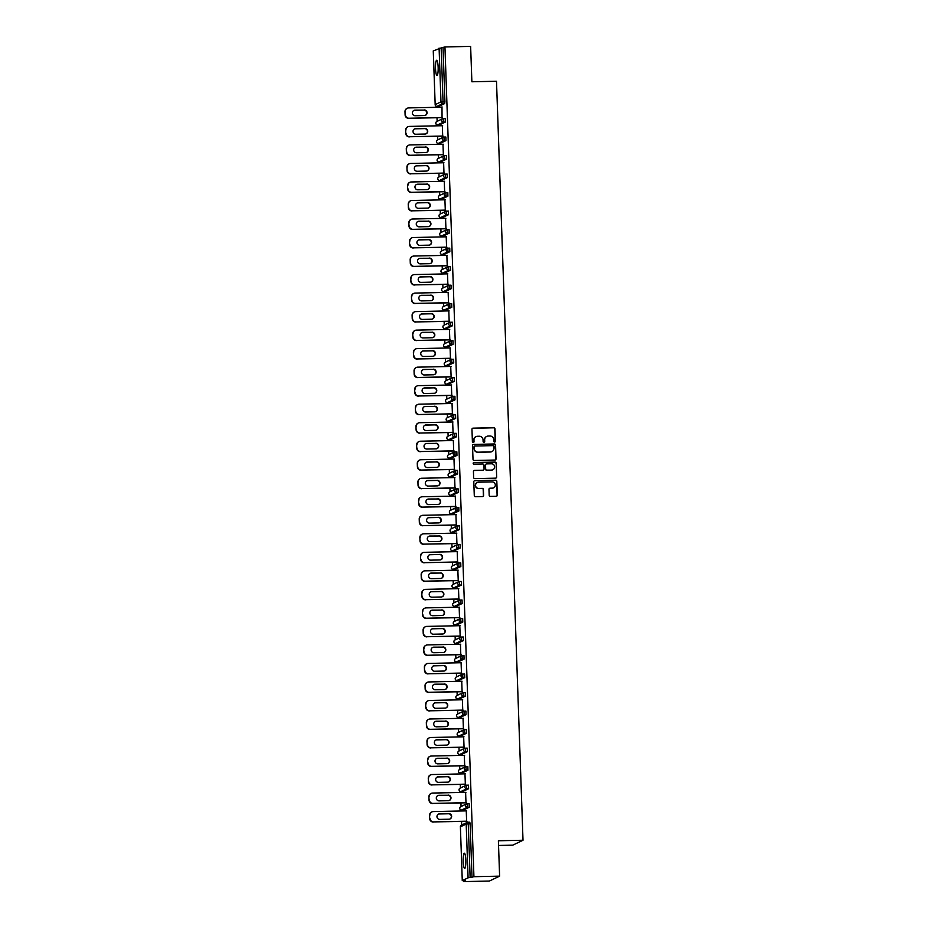 <?xml version="1.0" encoding="UTF-8"?>
<svg xmlns="http://www.w3.org/2000/svg" width="928" height="928" viewBox="0 0 928 928"><rect width="100%" height="100%" fill="white"/><g stroke="black" fill="none" stroke-linecap="round" stroke-linejoin="round"><path stroke-width="1.39" d="M494.647 442.064A0.824 0.8 64.4 0 0 495.424 441.229L494.984 428.852A1.172 1.148 64.4 0 0 493.8 427.715L473.071 428.144A1.172 1.148 64.4 0 0 471.958 429.339L472.398 441.716A0.824 0.8 64.4 0 0 473.558 442.436A0.824 0.8 64.4 0 0 474.011 441.682L473.953 440.081A3.747 3.677 64.4 0 1 477.502 436.276L479.231 436.241A3.747 3.677 64.4 0 1 483.047 439.895L483.105 441.496A0.824 0.8 64.4 0 0 484.265 442.215A0.824 0.8 64.4 0 0 484.718 441.461L484.66 439.86A3.747 3.677 64.4 0 1 488.209 436.056L489.938 436.009A3.747 3.677 64.4 0 1 493.754 439.663L493.812 441.264A0.824 0.8 64.4 0 0 494.647 442.064M494.856 442.03A0.824 0.8 64.4 0 0 495.216 441.334L494.786 428.956A1.172 1.148 64.4 0 0 493.592 427.808L472.862 428.249A1.172 1.148 64.4 0 0 472.503 428.318M473.442 442.482A0.824 0.8 64.4 0 0 473.802 441.786L473.953 440.081M484.149 442.25A0.824 0.8 64.4 0 0 484.509 441.554L484.66 439.86M465.833 860.198A7.621 1.334 -91.2 0 0 464.36 853.203A7.621 1.334 -91.2 0 0 463.211 861.451A7.621 1.334 -91.2 0 0 464.684 868.446A7.621 1.334 -91.2 0 0 465.833 860.198M438.144 67.245A7.621 1.334 -91.2 0 0 436.67 60.25A7.621 1.334 -91.2 0 0 435.522 68.51A7.621 1.334 -91.2 0 0 436.995 75.493A7.621 1.334 -91.2 0 0 438.144 67.245M489.184 495.262A1.172 1.148 64.4 0 0 490.378 496.399L496.19 496.283A1.172 1.148 64.4 0 0 497.304 495.088L496.816 481.342A1.172 1.148 64.4 0 0 495.633 480.205L474.904 480.646A1.172 1.148 64.4 0 0 473.79 481.829L474.278 495.575A1.172 1.148 64.4 0 0 475.472 496.724L482.49 496.573A1.172 1.148 64.4 0 0 483.604 495.378L483.395 489.497A1.172 1.148 64.4 0 0 482.2 488.36L478.72 488.43A3.132 3.074 64.4 0 1 477.259 482.49A3.132 3.074 64.4 0 1 478.5 482.2L492.142 481.91A3.132 3.074 64.4 0 1 493.603 487.85A3.132 3.074 64.4 0 1 492.362 488.14L490.088 488.186A1.172 1.148 64.4 0 0 488.975 489.381L489.184 495.262M444.953 46.945L470.635 46.4L471.876 81.768L496.503 81.258L523.009 840.246L498.382 840.768L499.612 876.148L473.93 876.693L444.953 46.945L441.16 47.896L443.039 101.674L444.918 101.639L443.039 47.862M494.926 460.044A1.172 1.148 64.4 0 0 496.039 458.861L495.552 445.104A1.172 1.148 64.4 0 0 494.357 443.967L473.64 444.408A1.172 1.148 64.4 0 0 472.526 445.591L473.013 459.337A1.172 1.148 64.4 0 0 474.196 460.485L494.926 460.044M496.19 463.223L496.666 476.969A1.172 1.148 64.4 0 1 495.552 478.164L474.834 478.604A1.172 1.148 64.4 0 1 473.64 477.456L473.442 471.575A1.172 1.148 64.4 0 1 474.544 470.392L482.954 470.206A1.172 1.148 64.4 0 0 484.056 469.023L483.929 465.114A1.172 1.148 64.4 0 0 482.734 463.977L473.988 464.162A0.824 0.8 64.4 0 1 473.605 462.608A0.824 0.8 64.4 0 1 473.93 462.527L494.995 462.086A1.172 1.148 64.4 0 1 496.19 463.223L496.666 476.969M498.545 845.466L512.755 845.164L523.009 840.246M433.295 50.912L441.16 47.896M499.612 876.148L489.369 881.055L463.675 881.6L463.652 880.718M473.93 876.693L468.072 877.83L462.237 880.637L465.601 880.684L463.675 881.6M461.703 825.027L461.576 821.454M461.216 810.991L461.181 810.04M461.054 806.513L460.926 802.94M460.566 792.466L460.532 791.526M460.404 788L460.288 784.415M459.917 773.952L459.882 773.001M459.766 769.474L459.638 765.902M459.267 755.438L459.244 754.487M459.116 750.961L458.989 747.388M458.629 736.913L458.594 735.974M458.467 732.447L458.339 728.863M457.98 718.4L457.945 717.448M457.829 713.922L457.701 710.349M457.33 699.874L457.295 698.935M457.179 695.408L457.052 691.836M456.68 681.361L456.657 680.41M456.53 676.883L456.402 673.31M456.042 662.847L456.008 661.896M455.88 658.37L455.752 654.797M455.393 644.322L455.358 643.382M455.242 639.856L455.114 636.272M454.743 625.808L454.708 624.857M454.592 621.331L454.465 617.758M454.094 607.295L454.07 606.344M453.943 602.817L453.815 599.244M453.456 588.77L453.421 587.83M453.293 584.304L453.177 580.719M452.806 570.256L452.771 569.305M452.655 565.778L452.528 562.206M452.156 551.742L452.122 550.791M452.006 547.265L451.878 543.692M451.518 533.217L451.484 532.266M451.356 528.751L451.228 525.167M450.869 514.704L450.834 513.752M450.706 510.226L450.59 506.653M450.219 496.178L450.184 495.239M450.068 491.712L449.941 488.128M449.57 477.665L449.535 476.714M449.419 473.187L449.291 469.614M448.932 459.151L448.897 458.2M448.769 454.674L448.642 451.101M448.282 440.626L448.247 439.686M448.12 436.16L448.004 432.576M447.632 422.112L447.598 421.161M447.482 417.635L447.354 414.062M446.983 403.599L446.948 402.648M446.832 399.121L446.704 395.548M446.345 385.074L446.31 384.134M446.182 380.608L446.055 377.023M445.695 366.56L445.66 365.609M445.533 362.082L445.417 358.51M445.046 348.035L445.011 347.095M444.895 343.569L444.767 339.984M444.396 329.521L444.361 328.57M444.245 325.044L444.118 321.471M443.758 311.008L443.723 310.056M443.596 306.53L443.468 302.957M443.108 292.482L443.074 291.543M442.946 288.016L442.83 284.432M442.459 273.969L442.424 273.018M442.308 269.491L442.18 265.918M441.809 255.455L441.774 254.504M441.658 250.978L441.531 247.405M441.171 236.93L441.136 235.99M441.009 232.464L440.881 228.88M440.522 218.416L440.487 217.465M440.359 213.939L440.243 210.366M439.872 199.891L439.837 198.952M439.721 195.425L439.594 191.852M439.222 181.378L439.188 180.426M439.072 176.9L438.944 173.327M438.584 162.864L438.55 161.913M438.422 158.386L438.294 154.814M437.935 144.339L437.9 143.399M437.772 139.873L437.656 136.288M437.285 125.825L437.25 124.874M437.134 121.348L437.007 117.775M436.636 107.312L436.601 106.36M441.995 106.859L442.053 117.67M467.932 822.243L469.788 822.196L470.136 823.832L468.257 823.878L470.136 877.644M472.016 877.61L470.136 823.832M444.918 101.639L444.663 103.565L438.84 106.349L436.972 106.384L438.863 106.337M467.294 803.718L469.139 803.671L469.243 807.244L463.443 810.028L461.541 810.074L463.443 810.028M466.645 785.204L468.501 785.158L468.594 788.73L462.747 791.503M467.944 770.205L466.076 770.252L465.972 766.679L467.851 766.644L467.944 770.205L462.098 772.989M467.306 751.692L465.427 751.726L465.322 748.165L467.202 748.119L467.306 751.692L461.506 754.464L459.604 754.51L461.506 754.464M466.656 733.166L464.777 733.213L464.673 729.64L466.552 729.605L466.656 733.166L460.833 735.962L458.954 735.997L460.856 735.95M466.007 714.653L464.128 714.688L464.035 711.126L465.914 711.092L466.007 714.653L460.207 717.437L458.304 717.483L460.207 717.437M463.408 692.613L465.264 692.566L465.357 696.139L459.534 698.923L457.655 698.958L459.557 698.912M462.759 674.099L464.615 674.053L464.719 677.614L458.861 680.398M462.121 655.574L463.965 655.528L464.07 659.1L458.223 661.884M463.42 640.587L461.541 640.622L461.448 637.049L463.327 637.014L463.42 640.587L457.574 643.359M460.822 618.547L462.678 618.5L462.77 622.062L456.97 624.846L455.068 624.892L456.97 624.846M462.132 603.548L460.253 603.583L460.149 600.022L462.028 599.975L462.132 603.548L456.332 606.332L454.43 606.367L456.332 606.332M461.483 585.023L459.604 585.069L459.511 581.496L461.378 581.462L461.483 585.023L455.66 587.818L453.78 587.853L455.683 587.807M458.884 562.983L460.74 562.948L460.833 566.509L455.033 569.293L453.131 569.34L455.033 569.293M458.235 544.469L460.091 544.423L460.184 547.996L454.337 550.768M459.546 529.47L457.666 529.517L457.562 525.944L459.441 525.909L459.546 529.47L453.688 532.254M458.896 510.957L457.017 510.992L456.924 507.43L458.792 507.384L458.896 510.957L453.05 513.741M456.298 488.917L458.154 488.87L458.246 492.443L452.423 495.227L450.544 495.262L452.446 495.216M457.597 473.918L455.729 473.964L455.625 470.392L457.504 470.357L457.597 473.918L451.797 476.702L449.894 476.748L451.797 476.702M454.998 451.878L456.854 451.832L456.959 455.404L451.159 458.188L449.256 458.223L451.159 458.188M454.36 433.364L456.205 433.318L456.309 436.879L450.486 439.675L448.63 439.71L454.43 436.926L456.309 436.879M453.711 414.839L455.567 414.804L455.66 418.366L449.813 421.15M455.01 399.852L453.142 399.887L453.038 396.326L454.917 396.279L455.01 399.852L449.164 402.636M454.372 381.327L452.493 381.373L452.388 377.8L454.268 377.766L454.372 381.327L448.572 384.111L446.693 384.146L448.572 384.111M453.722 362.813L451.843 362.848L451.75 359.287L453.618 359.24L453.722 362.813L447.922 365.597L446.02 365.644L447.922 365.597M453.073 344.3L451.194 344.334L451.101 340.773L452.98 340.727L453.073 344.3L447.25 347.084L445.37 347.118L447.273 347.072M450.474 322.26L452.33 322.213L452.423 325.774L446.623 328.558L444.721 328.605L446.623 328.558M449.825 303.734L451.681 303.688L451.785 307.261L445.927 310.045M449.187 285.221L451.031 285.174L451.136 288.747L445.289 291.52M450.486 270.222L448.607 270.268L448.514 266.696L450.393 266.661L450.486 270.222L444.64 273.006M449.836 251.708L447.969 251.743L447.864 248.182L449.744 248.136L449.836 251.708L444.013 254.492L442.134 254.527L444.036 254.481M449.198 233.183L447.319 233.23L447.215 229.657L449.094 229.622L449.198 233.183L443.34 235.967M448.549 214.67L446.67 214.704L446.577 211.143L448.444 211.108L448.549 214.67L442.749 217.454L440.846 217.5L442.749 217.454M445.95 192.63L447.806 192.583L447.899 196.156L442.076 198.94L440.197 198.975L442.099 198.928M445.301 174.116L447.157 174.07L447.25 177.631L441.403 180.415M446.612 159.117L444.732 159.152L444.628 155.591L446.507 155.544L446.612 159.117L440.754 161.901M445.962 140.604L444.083 140.638L443.99 137.066L445.858 137.031L445.962 140.604L440.116 143.376M445.312 122.078L443.433 122.125L443.34 118.552L445.22 118.517L445.312 122.078L439.512 124.862L437.633 124.897L439.512 124.862M442.702 136.184L442.331 125.721M443.352 154.709L442.981 144.234M443.99 173.223L443.63 162.76M444.64 191.736L444.28 181.273M445.289 210.262L444.918 199.787M445.939 228.775L445.568 218.312M446.577 247.289L446.217 236.826M447.226 265.814L446.867 255.339M447.876 284.328L447.505 273.864M448.526 302.853L448.154 292.378M449.164 321.366L448.804 310.892M449.813 339.88L449.454 329.417M450.463 358.405L450.092 347.93M451.112 376.919L450.741 366.456M451.75 395.432L451.391 384.969M452.4 413.958L452.04 403.483M453.05 432.471L452.678 422.008M453.699 450.996L453.328 440.522M454.337 469.51L453.978 459.035M454.987 488.024L454.627 477.56M455.636 506.549L455.265 496.074M456.286 525.062L455.915 514.599M456.924 543.576L456.564 533.113M457.574 562.101L457.214 551.626M458.223 580.615L457.852 570.152M458.873 599.128L458.502 588.665M459.511 617.654L459.151 607.179M460.16 636.167L459.801 625.704M460.81 654.692L460.439 644.218M461.46 673.206L461.088 662.743M462.098 691.72L461.738 681.256M462.747 710.245L462.388 699.77M463.397 728.758L463.026 718.295M464.046 747.272L463.675 736.809M464.684 765.797L464.325 755.322M465.334 784.311L464.974 773.848M465.984 802.836L465.612 792.361M466.633 821.35L466.262 810.886M486.62 436.45A3.747 3.677 64.4 0 0 484.451 439.953M475.913 436.682A3.747 3.677 64.4 0 0 473.744 440.185M495.285 459.975A1.172 1.148 64.4 0 0 495.83 458.954L495.355 445.208A1.172 1.148 64.4 0 0 494.16 444.06L473.431 444.5A1.172 1.148 64.4 0 0 473.071 444.57M493.986 446.426A0.824 0.8 64.4 0 0 493.151 445.626L474.962 446.008A0.824 0.8 64.4 0 0 474.185 446.844L474.243 448.526A3.747 3.677 64.4 0 0 478.059 452.18L490.494 451.913A3.747 3.677 64.4 0 0 494.044 448.108L493.986 446.426M474.544 446.148A0.824 0.8 64.4 0 0 473.976 446.936L474.185 446.844M491.875 451.611A3.747 3.677 64.4 0 1 490.286 452.017L477.85 452.284A3.747 3.677 64.4 0 1 474.046 448.63L473.976 446.936M495.912 478.094A1.172 1.148 64.4 0 0 496.457 477.073M483.314 470.148A1.172 1.148 64.4 0 1 482.746 470.31L474.347 470.484A1.172 1.148 64.4 0 0 473.988 470.554M495.981 463.327A1.172 1.148 64.4 0 0 494.786 462.179L473.721 462.631A0.824 0.8 64.4 0 0 473.5 462.666M491.678 470.02A3.132 3.074 64.4 0 0 494.554 466.192A3.132 3.074 64.4 0 0 491.457 463.791L486.643 463.896A1.172 1.148 64.4 0 0 485.541 465.079L485.669 468.988A1.172 1.148 64.4 0 0 486.864 470.125L491.469 470.125A3.132 3.074 64.4 0 0 492.814 469.777M486.086 464.058A1.172 1.148 64.4 0 0 485.332 465.183L485.541 465.079M491.469 470.125L486.666 470.229A1.172 1.148 64.4 0 1 485.472 469.081L485.332 465.183M493.499 487.896A3.132 3.074 64.4 0 1 492.153 488.244L489.88 488.29A1.172 1.148 64.4 0 0 489.52 488.36M477.154 482.548A3.132 3.074 64.4 0 0 478.512 488.534L478.72 488.43M482.85 496.503A1.172 1.148 64.4 0 0 483.395 495.482L483.186 489.601A1.172 1.148 64.4 0 0 482.003 488.453L478.512 488.534M496.55 496.213A1.172 1.148 64.4 0 0 497.095 495.192L496.619 481.446A1.172 1.148 64.4 0 0 495.424 480.298L474.695 480.739A1.172 1.148 64.4 0 0 474.336 480.808M404.991 111.685L405.107 114.886L404.991 111.685A3.573 3.503 -115.6 0 1 406.963 108.379L407.276 108.24A3.573 3.503 64.4 0 0 405.304 111.534M405.408 114.736A3.573 3.503 64.4 0 0 409.051 118.227L442.366 117.659M408.749 118.378A3.573 3.503 -115.6 0 1 405.107 114.886M413.784 110.478A2.796 2.749 -115.6 0 1 414.746 110.281L423.887 110.096A2.796 2.749 -115.6 0 1 425.349 115.327M407.276 108.24A3.573 3.503 64.4 0 1 408.691 107.903L442.006 107.196M409.051 118.227L442.366 117.52M424.2 109.945A2.796 2.749 -115.6 0 1 425.511 115.258A2.796 2.749 -115.6 0 1 424.398 115.524L415.245 115.722A2.796 2.749 -115.6 0 1 413.934 110.409A2.796 2.749 -115.6 0 1 415.048 110.142L423.887 110.096M405.64 130.198L405.745 133.4L405.64 130.198A3.573 3.503 -115.6 0 1 407.612 126.904L407.914 126.753A3.573 3.503 64.4 0 0 405.942 130.048M406.058 133.261A3.573 3.503 64.4 0 0 409.7 136.741L443.016 136.184M409.387 136.892A3.573 3.503 -115.6 0 1 405.745 133.4M414.433 129.004A2.796 2.749 -115.6 0 1 415.384 128.806L424.537 128.609A2.796 2.749 -115.6 0 1 425.998 133.852M407.914 126.753A3.573 3.503 64.4 0 1 409.341 126.417L442.644 125.709M409.7 136.741L443.004 136.033M424.85 128.458A2.796 2.749 -115.6 0 1 426.149 133.783A2.796 2.749 -115.6 0 1 425.036 134.038L415.895 134.235A2.796 2.749 -115.6 0 1 414.584 128.922A2.796 2.749 -115.6 0 1 415.698 128.656L424.537 128.609M406.29 148.712L406.394 151.925L406.29 148.712A3.573 3.503 -115.6 0 1 408.262 145.418L408.564 145.267A3.573 3.503 64.4 0 0 406.592 148.573M406.708 151.774A3.573 3.503 64.4 0 0 410.35 155.266L443.665 154.698M410.037 155.405A3.573 3.503 -115.6 0 1 406.394 151.925M415.083 147.517A2.796 2.749 -115.6 0 1 416.034 147.32L425.186 147.134A2.796 2.749 -115.6 0 1 426.648 152.366M408.564 145.267A3.573 3.503 64.4 0 1 409.99 144.93L443.294 144.234M410.35 155.266L443.654 154.558M425.488 146.984A2.796 2.749 -115.6 0 1 426.799 152.296A2.796 2.749 -115.6 0 1 425.685 152.563L416.544 152.749A2.796 2.749 -115.6 0 1 415.234 147.436A2.796 2.749 -115.6 0 1 416.347 147.169L425.186 147.134M406.928 167.237L407.044 170.439L406.928 167.237A3.573 3.503 -115.6 0 1 408.9 163.931L409.213 163.792A3.573 3.503 64.4 0 0 407.241 167.086M407.346 170.288A3.573 3.503 64.4 0 0 411 173.78L444.303 173.211M410.686 173.93A3.573 3.503 -115.6 0 1 407.044 170.439M415.732 166.031A2.796 2.749 -115.6 0 1 416.684 165.845L425.836 165.648A2.796 2.749 -115.6 0 1 427.286 170.88M409.213 163.792A3.573 3.503 64.4 0 1 410.628 163.456L443.944 162.748M411 173.78L444.303 173.072M426.138 165.497A2.796 2.749 -115.6 0 1 427.448 170.81A2.796 2.749 -115.6 0 1 426.335 171.077L417.182 171.274A2.796 2.749 -115.6 0 1 415.883 165.961A2.796 2.749 -115.6 0 1 416.985 165.694L425.836 165.648M407.578 185.751L407.694 188.952L407.578 185.751A3.573 3.503 -115.6 0 1 409.55 182.456L409.863 182.306A3.573 3.503 64.4 0 0 407.891 185.6M407.995 188.813A3.573 3.503 64.4 0 0 411.638 192.293L444.953 191.736M411.336 192.444A3.573 3.503 -115.6 0 1 407.694 188.952M416.37 184.556A2.796 2.749 -115.6 0 1 417.333 184.359L426.474 184.162A2.796 2.749 -115.6 0 1 427.936 189.405M409.863 182.306A3.573 3.503 64.4 0 1 411.278 181.969L444.593 181.262M411.638 192.293L444.953 191.597M426.787 184.022A2.796 2.749 -115.6 0 1 428.098 189.335A2.796 2.749 -115.6 0 1 426.984 189.602L417.832 189.788A2.796 2.749 -115.6 0 1 416.521 184.475A2.796 2.749 -115.6 0 1 417.635 184.208L426.474 184.162M408.227 204.264L408.332 207.478L408.227 204.264A3.573 3.503 -115.6 0 1 410.199 200.97L410.501 200.831A3.573 3.503 64.4 0 0 408.529 204.125M408.645 207.327A3.573 3.503 64.4 0 0 412.287 210.818L445.602 210.25M411.974 210.958A3.573 3.503 -115.6 0 1 408.332 207.478M417.02 203.07A2.796 2.749 -115.6 0 1 417.971 202.872L427.124 202.687A2.796 2.749 -115.6 0 1 428.585 207.918M410.501 200.831A3.573 3.503 64.4 0 1 411.928 200.483L445.231 199.787M412.287 210.818L445.591 210.111M427.437 202.536A2.796 2.749 -115.6 0 1 428.736 207.849A2.796 2.749 -115.6 0 1 427.622 208.116L418.482 208.313A2.796 2.749 -115.6 0 1 417.171 202.988A2.796 2.749 -115.6 0 1 418.284 202.733L427.124 202.687M408.877 222.79L408.981 225.991L408.877 222.79A3.573 3.503 -115.6 0 1 410.849 219.495L411.15 219.344A3.573 3.503 64.4 0 0 409.178 222.639M409.294 225.84A3.573 3.503 64.4 0 0 412.937 229.332L446.252 228.764M412.624 229.483A3.573 3.503 -115.6 0 1 408.981 225.991M417.67 221.595A2.796 2.749 -115.6 0 1 418.621 221.398L427.773 221.2A2.796 2.749 -115.6 0 1 429.235 226.432M411.15 219.344A3.573 3.503 64.4 0 1 412.577 219.008L445.881 218.3M412.937 229.332L446.24 228.624M428.075 221.05A2.796 2.749 -115.6 0 1 429.386 226.362A2.796 2.749 -115.6 0 1 428.272 226.629L419.131 226.826A2.796 2.749 -115.6 0 1 417.82 221.514A2.796 2.749 -115.6 0 1 418.934 221.247L427.773 221.2M409.515 241.303L409.631 244.516L409.515 241.303A3.573 3.503 -115.6 0 1 411.487 238.009L411.8 237.858A3.573 3.503 64.4 0 0 409.828 241.164M409.932 244.366A3.573 3.503 64.4 0 0 413.575 247.846L446.89 247.289M413.273 247.996A3.573 3.503 -115.6 0 1 409.631 244.516M418.319 240.108A2.796 2.749 -115.6 0 1 419.27 239.911L428.423 239.714A2.796 2.749 -115.6 0 1 429.873 244.957M411.8 237.858A3.573 3.503 64.4 0 1 413.215 237.522L446.53 236.814M413.575 247.846L446.89 247.15M428.724 239.575A2.796 2.749 -115.6 0 1 430.035 244.888A2.796 2.749 -115.6 0 1 428.922 245.154L419.769 245.34A2.796 2.749 -115.6 0 1 418.47 240.027A2.796 2.749 -115.6 0 1 419.572 239.76L428.423 239.714M410.164 259.828L410.28 263.03L410.164 259.828A3.573 3.503 -115.6 0 1 412.136 256.522L412.45 256.383A3.573 3.503 64.4 0 0 410.478 259.678M410.582 262.879A3.573 3.503 64.4 0 0 414.224 266.371L447.54 265.802M413.923 266.51A3.573 3.503 -115.6 0 1 410.28 263.03M418.957 258.622A2.796 2.749 -115.6 0 1 419.92 258.425L429.061 258.239A2.796 2.749 -115.6 0 1 430.522 263.471M412.45 256.383A3.573 3.503 64.4 0 1 413.865 256.035L447.18 255.339M414.224 266.371L447.54 265.663M429.374 258.088A2.796 2.749 -115.6 0 1 430.685 263.401A2.796 2.749 -115.6 0 1 429.571 263.668L420.419 263.865A2.796 2.749 -115.6 0 1 419.108 258.552A2.796 2.749 -115.6 0 1 420.222 258.286L429.061 258.239M410.814 278.342L410.918 281.544L410.814 278.342A3.573 3.503 -115.6 0 1 412.786 275.048L413.088 274.897A3.573 3.503 64.4 0 0 411.116 278.191M411.232 281.404A3.573 3.503 64.4 0 0 414.874 284.884L448.189 284.328M414.561 285.035A3.573 3.503 -115.6 0 1 410.918 281.544M419.607 277.147A2.796 2.749 -115.6 0 1 420.558 276.95L429.71 276.753A2.796 2.749 -115.6 0 1 431.172 281.984M413.088 274.897A3.573 3.503 64.4 0 1 414.514 274.56L447.818 273.853M414.874 284.884L448.178 284.177M430.024 276.602A2.796 2.749 -115.6 0 1 431.323 281.926A2.796 2.749 -115.6 0 1 430.209 282.182L421.068 282.379A2.796 2.749 -115.6 0 1 419.758 277.066A2.796 2.749 -115.6 0 1 420.871 276.799L429.71 276.753M411.464 296.856L411.568 300.069L411.464 296.856A3.573 3.503 -115.6 0 1 413.436 293.561L413.737 293.41A3.573 3.503 64.4 0 0 411.765 296.716M411.881 299.918A3.573 3.503 64.4 0 0 415.524 303.41L448.839 302.841M415.21 303.549A3.573 3.503 -115.6 0 1 411.568 300.069M420.256 295.661A2.796 2.749 -115.6 0 1 421.208 295.464L430.36 295.278A2.796 2.749 -115.6 0 1 431.822 300.51M413.737 293.41A3.573 3.503 64.4 0 1 415.164 293.074L448.468 292.378M415.524 303.41L448.827 302.702M430.662 295.127A2.796 2.749 -115.6 0 1 431.972 300.44A2.796 2.749 -115.6 0 1 430.859 300.707L421.718 300.892A2.796 2.749 -115.6 0 1 420.407 295.58A2.796 2.749 -115.6 0 1 421.521 295.313L430.36 295.278M412.102 315.381L412.218 318.582L412.102 315.381A3.573 3.503 -115.6 0 1 414.074 312.075L414.387 311.936A3.573 3.503 64.4 0 0 412.415 315.23M412.519 318.432A3.573 3.503 64.4 0 0 416.162 321.923L449.477 321.355M415.86 322.074A3.573 3.503 -115.6 0 1 412.218 318.582M420.894 314.174A2.796 2.749 -115.6 0 1 421.857 313.989L431.01 313.792A2.796 2.749 -115.6 0 1 432.46 319.023M414.387 311.936A3.573 3.503 64.4 0 1 415.802 311.599L449.117 310.892M416.162 321.923L449.477 321.216M431.311 313.641A2.796 2.749 -115.6 0 1 432.622 318.954A2.796 2.749 -115.6 0 1 431.508 319.22L422.356 319.418A2.796 2.749 -115.6 0 1 421.057 314.105A2.796 2.749 -115.6 0 1 422.159 313.838L431.01 313.792M412.751 333.894L412.867 337.096L412.751 333.894A3.573 3.503 -115.6 0 1 414.723 330.6L415.036 330.449A3.573 3.503 64.4 0 0 413.064 333.744M413.169 336.957A3.573 3.503 64.4 0 0 416.811 340.437L450.126 339.88M416.51 340.588A3.573 3.503 -115.6 0 1 412.867 337.096M421.544 332.7A2.796 2.749 -115.6 0 1 422.507 332.502L431.648 332.305A2.796 2.749 -115.6 0 1 433.109 337.548M415.036 330.449A3.573 3.503 64.4 0 1 416.452 330.113L449.767 329.405M416.811 340.437L450.126 339.741M431.961 332.166A2.796 2.749 -115.6 0 1 433.272 337.479A2.796 2.749 -115.6 0 1 432.158 337.734L423.006 337.931A2.796 2.749 -115.6 0 1 421.695 332.618A2.796 2.749 -115.6 0 1 422.808 332.352L431.648 332.305M413.401 352.408L413.505 355.621L413.401 352.408A3.573 3.503 -115.6 0 1 415.373 349.114L415.674 348.963A3.573 3.503 64.4 0 0 413.702 352.269M413.818 355.47A3.573 3.503 64.4 0 0 417.461 358.962L450.776 358.394M417.148 359.101A3.573 3.503 -115.6 0 1 413.505 355.621M422.194 351.213A2.796 2.749 -115.6 0 1 423.145 351.016L432.297 350.83A2.796 2.749 -115.6 0 1 433.759 356.062M415.674 348.963A3.573 3.503 64.4 0 1 417.101 348.626L450.405 347.93M417.461 358.962L450.764 358.254M432.61 350.68A2.796 2.749 -115.6 0 1 433.91 355.992A2.796 2.749 -115.6 0 1 432.796 356.259L423.655 356.456A2.796 2.749 -115.6 0 1 422.344 351.132A2.796 2.749 -115.6 0 1 423.458 350.877L432.297 350.83M414.05 370.933L414.155 374.135L414.05 370.933A3.573 3.503 -115.6 0 1 416.022 367.639L416.324 367.488A3.573 3.503 64.4 0 0 414.352 370.782M414.468 373.984A3.573 3.503 64.4 0 0 418.11 377.476L451.426 376.907M417.797 377.626A3.573 3.503 -115.6 0 1 414.155 374.135M422.843 369.738A2.796 2.749 -115.6 0 1 423.794 369.541L432.947 369.344A2.796 2.749 -115.6 0 1 434.408 374.576M416.324 367.488A3.573 3.503 64.4 0 1 417.751 367.152L451.054 366.444M418.11 377.476L451.414 376.768M433.248 369.193A2.796 2.749 -115.6 0 1 434.559 374.506A2.796 2.749 -115.6 0 1 433.446 374.773L424.293 374.97A2.796 2.749 -115.6 0 1 422.994 369.657A2.796 2.749 -115.6 0 1 424.108 369.39L432.947 369.344M414.688 389.447L414.804 392.648L414.688 389.447A3.573 3.503 -115.6 0 1 416.66 386.152L416.974 386.002A3.573 3.503 64.4 0 0 415.002 389.296M415.106 392.509A3.573 3.503 64.4 0 0 418.748 395.989L452.064 395.432M418.447 396.14A3.573 3.503 -115.6 0 1 414.804 392.648M423.481 388.252A2.796 2.749 -115.6 0 1 424.444 388.055L433.596 387.858A2.796 2.749 -115.6 0 1 435.046 393.101M416.974 386.002A3.573 3.503 64.4 0 1 418.389 385.665L451.704 384.958M418.748 395.989L452.064 395.293M433.898 387.718A2.796 2.749 -115.6 0 1 435.209 393.031A2.796 2.749 -115.6 0 1 434.095 393.298L424.943 393.484A2.796 2.749 -115.6 0 1 423.644 388.171A2.796 2.749 -115.6 0 1 424.746 387.904L433.596 387.858M415.338 407.972L415.454 411.174L415.338 407.972A3.573 3.503 -115.6 0 1 417.31 404.666L417.623 404.527A3.573 3.503 64.4 0 0 415.651 407.821M415.756 411.023A3.573 3.503 64.4 0 0 419.398 414.514L452.713 413.946M419.096 414.654A3.573 3.503 -115.6 0 1 415.454 411.174M424.131 406.766A2.796 2.749 -115.6 0 1 425.094 406.568L434.234 406.383A2.796 2.749 -115.6 0 1 435.696 411.614M417.623 404.527A3.573 3.503 64.4 0 1 419.038 404.179L452.354 403.483M419.398 414.514L452.713 413.807M434.548 406.232A2.796 2.749 -115.6 0 1 435.858 411.545A2.796 2.749 -115.6 0 1 434.745 411.812L425.592 412.009A2.796 2.749 -115.6 0 1 424.282 406.696A2.796 2.749 -115.6 0 1 425.395 406.429L434.234 406.383M415.988 426.486L416.092 429.687L415.988 426.486A3.573 3.503 -115.6 0 1 417.96 423.191L418.261 423.04A3.573 3.503 64.4 0 0 416.289 426.335M416.405 429.548A3.573 3.503 64.4 0 0 420.048 433.028L453.363 432.471M419.734 433.179A3.573 3.503 -115.6 0 1 416.092 429.687M424.78 425.291A2.796 2.749 -115.6 0 1 425.732 425.094L434.884 424.896A2.796 2.749 -115.6 0 1 436.346 430.128M418.261 423.04A3.573 3.503 64.4 0 1 419.688 422.704L452.992 421.996M420.048 433.028L453.351 432.32M435.197 424.746A2.796 2.749 -115.6 0 1 436.496 430.07A2.796 2.749 -115.6 0 1 435.383 430.325L426.242 430.522A2.796 2.749 -115.6 0 1 424.931 425.21A2.796 2.749 -115.6 0 1 426.045 424.943L434.884 424.896M416.626 444.999L416.742 448.212L416.626 444.999A3.573 3.503 -115.6 0 1 418.609 441.705L418.911 441.554A3.573 3.503 64.4 0 0 416.939 444.86M417.055 448.062A3.573 3.503 64.4 0 0 420.697 451.542L454.012 450.985M420.384 451.692A3.573 3.503 -115.6 0 1 416.742 448.212M425.43 443.804A2.796 2.749 -115.6 0 1 426.381 443.607L435.534 443.41A2.796 2.749 -115.6 0 1 436.995 448.653M418.911 441.554A3.573 3.503 64.4 0 1 420.338 441.218L453.641 440.522M420.697 451.542L454.001 450.846M435.835 443.271A2.796 2.749 -115.6 0 1 437.146 448.584A2.796 2.749 -115.6 0 1 436.032 448.85L426.88 449.036A2.796 2.749 -115.6 0 1 425.581 443.723A2.796 2.749 -115.6 0 1 426.694 443.456L435.534 443.41M417.275 463.524L417.391 466.726L417.275 463.524A3.573 3.503 -115.6 0 1 419.247 460.218L419.56 460.079A3.573 3.503 64.4 0 0 417.588 463.374M417.693 466.575A3.573 3.503 64.4 0 0 421.335 470.067L454.65 469.498M421.034 470.218A3.573 3.503 -115.6 0 1 417.391 466.726M426.068 462.318A2.796 2.749 -115.6 0 1 427.031 462.132L436.183 461.935A2.796 2.749 -115.6 0 1 437.633 467.167M419.56 460.079A3.573 3.503 64.4 0 1 420.976 459.743L454.291 459.035M421.335 470.067L454.65 469.359M436.485 461.784A2.796 2.749 -115.6 0 1 437.796 467.097A2.796 2.749 -115.6 0 1 436.682 467.364L427.53 467.561A2.796 2.749 -115.6 0 1 426.23 462.248A2.796 2.749 -115.6 0 1 427.332 461.982L436.183 461.935M417.925 482.038L418.041 485.24L417.925 482.038A3.573 3.503 -115.6 0 1 419.897 478.744L420.21 478.593A3.573 3.503 64.4 0 0 418.226 481.887M418.342 485.1A3.573 3.503 64.4 0 0 421.985 488.58L455.3 488.024M421.683 488.731A3.573 3.503 -115.6 0 1 418.041 485.24M426.718 480.843A2.796 2.749 -115.6 0 1 427.68 480.646L436.821 480.449A2.796 2.749 -115.6 0 1 438.283 485.692M420.21 478.593A3.573 3.503 64.4 0 1 421.625 478.256L454.94 477.549M421.985 488.58L455.3 487.884M437.134 480.31A2.796 2.749 -115.6 0 1 438.445 485.622A2.796 2.749 -115.6 0 1 437.332 485.878L428.179 486.075A2.796 2.749 -115.6 0 1 426.868 480.762A2.796 2.749 -115.6 0 1 427.982 480.495L436.821 480.449M418.574 500.552L418.679 503.765L418.574 500.552A3.573 3.503 -115.6 0 1 420.546 497.257L420.848 497.106A3.573 3.503 64.4 0 0 418.876 500.412M418.992 503.614A3.573 3.503 64.4 0 0 422.634 507.106L455.95 506.537M422.321 507.245A3.573 3.503 -115.6 0 1 418.679 503.765M427.367 499.357A2.796 2.749 -115.6 0 1 428.318 499.16L437.471 498.974A2.796 2.749 -115.6 0 1 438.932 504.206M420.848 497.106A3.573 3.503 64.4 0 1 422.275 496.77L455.578 496.074M422.634 507.106L455.938 506.398M437.784 498.823A2.796 2.749 -115.6 0 1 439.083 504.136A2.796 2.749 -115.6 0 1 437.97 504.403L428.829 504.6A2.796 2.749 -115.6 0 1 427.518 499.276A2.796 2.749 -115.6 0 1 428.632 499.02L437.471 498.974M419.212 519.077L419.328 522.278L419.212 519.077A3.573 3.503 -115.6 0 1 421.196 515.782L421.498 515.632A3.573 3.503 64.4 0 0 419.526 518.926M419.642 522.128A3.573 3.503 64.4 0 0 423.284 525.619L456.599 525.051M422.971 525.77A3.573 3.503 -115.6 0 1 419.328 522.278M428.017 517.882A2.796 2.749 -115.6 0 1 428.968 517.685L438.12 517.488A2.796 2.749 -115.6 0 1 439.582 522.719M421.498 515.632A3.573 3.503 64.4 0 1 422.924 515.295L456.228 514.588M423.284 525.619L456.588 524.912M438.422 517.337A2.796 2.749 -115.6 0 1 439.733 522.65A2.796 2.749 -115.6 0 1 438.619 522.916L429.467 523.114A2.796 2.749 -115.6 0 1 428.168 517.801A2.796 2.749 -115.6 0 1 429.281 517.534L438.12 517.488M419.862 537.59L419.978 540.792L419.862 537.59A3.573 3.503 -115.6 0 1 421.834 534.296L422.147 534.145A3.573 3.503 64.4 0 0 420.175 537.44M420.28 540.653A3.573 3.503 64.4 0 0 423.922 544.133L457.237 543.576M423.62 544.284A3.573 3.503 -115.6 0 1 419.978 540.792M428.655 536.396A2.796 2.749 -115.6 0 1 429.618 536.198L438.77 536.001A2.796 2.749 -115.6 0 1 440.22 541.244M422.147 534.145A3.573 3.503 64.4 0 1 423.562 533.809L456.878 533.101M423.922 544.133L457.237 543.437M439.072 535.862A2.796 2.749 -115.6 0 1 440.382 541.175A2.796 2.749 -115.6 0 1 439.269 541.442L430.116 541.627A2.796 2.749 -115.6 0 1 428.817 536.314A2.796 2.749 -115.6 0 1 429.919 536.048L438.77 536.001M420.512 556.116L420.628 559.317L420.512 556.116A3.573 3.503 -115.6 0 1 422.484 552.81L422.797 552.67A3.573 3.503 64.4 0 0 420.813 555.965M420.929 559.166A3.573 3.503 64.4 0 0 424.572 562.658L457.887 562.09M424.27 562.797A3.573 3.503 -115.6 0 1 420.628 559.317M429.304 554.909A2.796 2.749 -115.6 0 1 430.267 554.712L439.408 554.526A2.796 2.749 -115.6 0 1 440.87 559.758M422.797 552.67A3.573 3.503 64.4 0 1 424.212 552.322L457.527 551.626M424.572 562.658L457.887 561.95M439.721 554.376A2.796 2.749 -115.6 0 1 441.032 559.688A2.796 2.749 -115.6 0 1 439.918 559.955L430.766 560.152A2.796 2.749 -115.6 0 1 429.455 554.828A2.796 2.749 -115.6 0 1 430.569 554.573L439.408 554.526M421.161 574.629L421.266 577.831L421.161 574.629A3.573 3.503 -115.6 0 1 423.133 571.335L423.435 571.184A3.573 3.503 64.4 0 0 421.463 574.478M421.579 577.68A3.573 3.503 64.4 0 0 425.221 581.172L458.536 580.615M424.908 581.322A3.573 3.503 -115.6 0 1 421.266 577.831M429.954 573.434A2.796 2.749 -115.6 0 1 430.905 573.237L440.058 573.04A2.796 2.749 -115.6 0 1 441.519 578.272M423.435 571.184A3.573 3.503 64.4 0 1 424.862 570.848L458.165 570.14M425.221 581.172L458.525 580.464M440.371 572.889A2.796 2.749 -115.6 0 1 441.67 578.202A2.796 2.749 -115.6 0 1 440.556 578.469L431.416 578.666A2.796 2.749 -115.6 0 1 430.105 573.353A2.796 2.749 -115.6 0 1 431.218 573.086L440.058 573.04M421.799 593.143L421.915 596.356L421.799 593.143A3.573 3.503 -115.6 0 1 423.783 589.848L424.084 589.698A3.573 3.503 64.4 0 0 422.112 593.004M422.228 596.205A3.573 3.503 64.4 0 0 425.871 599.685L459.186 599.128M425.558 599.836A3.573 3.503 -115.6 0 1 421.915 596.356M430.604 591.948A2.796 2.749 -115.6 0 1 431.555 591.751L440.707 591.554A2.796 2.749 -115.6 0 1 442.169 596.797M424.084 589.698A3.573 3.503 64.4 0 1 425.511 589.361L458.815 588.654M425.871 599.685L459.174 598.989M441.009 591.414A2.796 2.749 -115.6 0 1 442.32 596.727A2.796 2.749 -115.6 0 1 441.206 596.994L432.054 597.18A2.796 2.749 -115.6 0 1 430.754 591.867A2.796 2.749 -115.6 0 1 431.868 591.6L440.707 591.554M422.449 611.668L422.565 614.87L422.449 611.668A3.573 3.503 -115.6 0 1 424.421 608.362L424.734 608.223A3.573 3.503 64.4 0 0 422.762 611.517M422.866 614.719A3.573 3.503 64.4 0 0 426.509 618.21L459.824 617.642M426.207 618.361A3.573 3.503 -115.6 0 1 422.565 614.87M431.242 610.462A2.796 2.749 -115.6 0 1 432.204 610.264L441.357 610.079A2.796 2.749 -115.6 0 1 442.807 615.31M424.734 608.223A3.573 3.503 64.4 0 1 426.149 607.886L459.464 607.179M426.509 618.21L459.824 617.503M441.658 609.928A2.796 2.749 -115.6 0 1 442.969 615.241A2.796 2.749 -115.6 0 1 441.856 615.508L432.703 615.705A2.796 2.749 -115.6 0 1 431.392 610.392A2.796 2.749 -115.6 0 1 432.506 610.125L441.357 610.079M423.098 630.182L423.214 633.383L423.098 630.182A3.573 3.503 -115.6 0 1 425.07 626.887L425.384 626.736A3.573 3.503 64.4 0 0 423.4 630.031M423.516 633.244A3.573 3.503 64.4 0 0 427.158 636.724L460.474 636.167M426.857 636.875A3.573 3.503 -115.6 0 1 423.214 633.383M431.891 628.987A2.796 2.749 -115.6 0 1 432.854 628.79L441.995 628.592A2.796 2.749 -115.6 0 1 443.456 633.836M425.384 626.736A3.573 3.503 64.4 0 1 426.799 626.4L460.114 625.692M427.158 636.724L460.474 636.028M442.308 628.442A2.796 2.749 -115.6 0 1 443.619 633.766A2.796 2.749 -115.6 0 1 442.505 634.021L433.353 634.218A2.796 2.749 -115.6 0 1 432.042 628.906A2.796 2.749 -115.6 0 1 433.156 628.639L441.995 628.592M423.748 648.695L423.852 651.908L423.748 648.695A3.573 3.503 -115.6 0 1 425.72 645.401L426.022 645.25A3.573 3.503 64.4 0 0 424.05 648.556M424.166 651.758A3.573 3.503 64.4 0 0 427.808 655.249L461.123 654.681M427.495 655.388A3.573 3.503 -115.6 0 1 423.852 651.908M432.541 647.5A2.796 2.749 -115.6 0 1 433.492 647.303L442.644 647.118A2.796 2.749 -115.6 0 1 444.106 652.349M426.022 645.25A3.573 3.503 64.4 0 1 427.448 644.914L460.752 644.218M427.808 655.249L461.112 654.542M442.958 646.967A2.796 2.749 -115.6 0 1 444.257 652.28A2.796 2.749 -115.6 0 1 443.143 652.546L434.002 652.732A2.796 2.749 -115.6 0 1 432.692 647.419A2.796 2.749 -115.6 0 1 433.805 647.164L442.644 647.118M424.386 667.22L424.502 670.422L424.386 667.22A3.573 3.503 -115.6 0 1 426.37 663.926L426.671 663.775A3.573 3.503 64.4 0 0 424.699 667.07M424.815 670.271A3.573 3.503 64.4 0 0 428.458 673.763L461.773 673.194M428.144 673.914A3.573 3.503 -115.6 0 1 424.502 670.422M433.19 666.014A2.796 2.749 -115.6 0 1 434.142 665.828L443.294 665.631A2.796 2.749 -115.6 0 1 444.756 670.863M426.671 663.775A3.573 3.503 64.4 0 1 428.098 663.439L461.402 662.731M428.458 673.763L461.761 673.055M443.596 665.48A2.796 2.749 -115.6 0 1 444.906 670.793A2.796 2.749 -115.6 0 1 443.793 671.06L434.64 671.257A2.796 2.749 -115.6 0 1 433.341 665.944A2.796 2.749 -115.6 0 1 434.455 665.678L443.294 665.631M425.036 685.734L425.152 688.936L425.036 685.734A3.573 3.503 -115.6 0 1 427.008 682.44L427.321 682.289A3.573 3.503 64.4 0 0 425.349 685.583M425.453 688.796A3.573 3.503 64.4 0 0 429.096 692.276L462.411 691.72M428.794 692.427A3.573 3.503 -115.6 0 1 425.152 688.936M433.828 684.539A2.796 2.749 -115.6 0 1 434.791 684.342L443.944 684.145A2.796 2.749 -115.6 0 1 445.394 689.388M427.321 682.289A3.573 3.503 64.4 0 1 428.736 681.952L462.051 681.245M429.096 692.276L462.411 691.58M444.245 684.006A2.796 2.749 -115.6 0 1 445.556 689.318A2.796 2.749 -115.6 0 1 444.442 689.585L435.29 689.771A2.796 2.749 -115.6 0 1 433.979 684.458A2.796 2.749 -115.6 0 1 435.093 684.191L443.944 684.145M425.685 704.259L425.801 707.461L425.685 704.259A3.573 3.503 -115.6 0 1 427.657 700.953L427.97 700.814A3.573 3.503 64.4 0 0 425.987 704.108M426.103 707.31A3.573 3.503 64.4 0 0 429.745 710.802L463.06 710.233M429.444 710.941A3.573 3.503 -115.6 0 1 425.801 707.461M434.478 703.053A2.796 2.749 -115.6 0 1 435.441 702.856L444.582 702.67A2.796 2.749 -115.6 0 1 446.043 707.902M427.97 700.814A3.573 3.503 64.4 0 1 429.386 700.466L462.701 699.77M429.745 710.802L463.06 710.094M444.895 702.519A2.796 2.749 -115.6 0 1 446.194 707.832A2.796 2.749 -115.6 0 1 445.092 708.099L435.94 708.296A2.796 2.749 -115.6 0 1 434.629 702.972A2.796 2.749 -115.6 0 1 435.742 702.716L444.582 702.67M426.335 722.773L426.439 725.974L426.335 722.773A3.573 3.503 -115.6 0 1 428.307 719.478L428.608 719.328A3.573 3.503 64.4 0 0 426.636 722.622M426.752 725.824A3.573 3.503 64.4 0 0 430.395 729.315L463.71 728.758M430.082 729.466A3.573 3.503 -115.6 0 1 426.439 725.974M435.128 721.578A2.796 2.749 -115.6 0 1 436.079 721.381L445.231 721.184A2.796 2.749 -115.6 0 1 446.693 726.415M428.608 719.328A3.573 3.503 64.4 0 1 430.035 718.991L463.339 718.284M430.395 729.315L463.698 728.608M445.544 721.033A2.796 2.749 -115.6 0 1 446.844 726.346A2.796 2.749 -115.6 0 1 445.73 726.612L436.589 726.81A2.796 2.749 -115.6 0 1 435.278 721.497A2.796 2.749 -115.6 0 1 436.392 721.23L445.231 721.184M426.973 741.286L427.089 744.5L426.973 741.286A3.573 3.503 -115.6 0 1 428.956 737.992L429.258 737.841A3.573 3.503 64.4 0 0 427.286 741.147M427.402 744.349A3.573 3.503 64.4 0 0 431.044 747.829L464.36 747.272M430.731 747.98A3.573 3.503 -115.6 0 1 427.089 744.5M435.777 740.092A2.796 2.749 -115.6 0 1 436.728 739.894L445.881 739.697A2.796 2.749 -115.6 0 1 447.342 744.94M429.258 737.841A3.573 3.503 64.4 0 1 430.685 737.505L463.988 736.797M431.044 747.829L464.348 747.133M446.182 739.558A2.796 2.749 -115.6 0 1 447.493 744.871A2.796 2.749 -115.6 0 1 446.38 745.138L437.227 745.323A2.796 2.749 -115.6 0 1 435.928 740.01A2.796 2.749 -115.6 0 1 437.042 739.744L445.881 739.697M427.622 759.812L427.738 763.013L427.622 759.812A3.573 3.503 -115.6 0 1 429.594 756.506L429.908 756.366A3.573 3.503 64.4 0 0 427.936 759.661M428.04 762.862A3.573 3.503 64.4 0 0 431.682 766.354L464.998 765.786M431.381 766.505A3.573 3.503 -115.6 0 1 427.738 763.013M436.415 758.605A2.796 2.749 -115.6 0 1 437.378 758.408L446.53 758.222A2.796 2.749 -115.6 0 1 447.98 763.454M429.908 756.366A3.573 3.503 64.4 0 1 431.323 756.03L464.638 755.322M431.682 766.354L464.998 765.646M446.832 758.072A2.796 2.749 -115.6 0 1 448.143 763.384A2.796 2.749 -115.6 0 1 447.029 763.651L437.877 763.848A2.796 2.749 -115.6 0 1 436.566 758.536A2.796 2.749 -115.6 0 1 437.68 758.269L446.53 758.222M428.272 778.325L428.388 781.527L428.272 778.325A3.573 3.503 -115.6 0 1 430.244 775.031L430.557 774.88A3.573 3.503 64.4 0 0 428.574 778.174M428.69 781.388A3.573 3.503 64.4 0 0 432.332 784.868L465.647 784.311M432.03 785.018A3.573 3.503 -115.6 0 1 428.388 781.527M437.065 777.13A2.796 2.749 -115.6 0 1 438.028 776.933L447.168 776.736A2.796 2.749 -115.6 0 1 448.63 781.979M430.557 774.88A3.573 3.503 64.4 0 1 431.972 774.544L465.288 773.836M432.332 784.868L465.647 784.16M447.482 776.585A2.796 2.749 -115.6 0 1 448.781 781.91A2.796 2.749 -115.6 0 1 447.679 782.165L438.526 782.362A2.796 2.749 -115.6 0 1 437.216 777.049A2.796 2.749 -115.6 0 1 438.329 776.782L447.168 776.736M428.922 796.839L429.026 800.052L428.922 796.839A3.573 3.503 -115.6 0 1 430.894 793.544L431.195 793.394A3.573 3.503 64.4 0 0 429.223 796.7M429.339 799.901A3.573 3.503 64.4 0 0 432.982 803.393L466.297 802.824M432.668 803.532A3.573 3.503 -115.6 0 1 429.026 800.052M437.714 795.644A2.796 2.749 -115.6 0 1 438.666 795.447L447.818 795.261A2.796 2.749 -115.6 0 1 449.28 800.493M431.195 793.394A3.573 3.503 64.4 0 1 432.622 793.057L465.926 792.361M432.982 803.393L466.285 802.685M448.131 795.11A2.796 2.749 -115.6 0 1 449.43 800.423A2.796 2.749 -115.6 0 1 448.317 800.69L439.176 800.876A2.796 2.749 -115.6 0 1 437.865 795.563A2.796 2.749 -115.6 0 1 438.979 795.296L447.818 795.261M429.56 815.364L429.676 818.566L429.56 815.364A3.573 3.503 -115.6 0 1 431.543 812.058L431.845 811.919A3.573 3.503 64.4 0 0 429.873 815.213M429.989 818.415A3.573 3.503 64.4 0 0 433.631 821.906L466.946 821.338M433.318 822.057A3.573 3.503 -115.6 0 1 429.676 818.566M438.364 814.158A2.796 2.749 -115.6 0 1 439.315 813.972L448.468 813.775A2.796 2.749 -115.6 0 1 449.929 819.006M431.845 811.919A3.573 3.503 64.4 0 1 433.272 811.582L466.575 810.875M433.631 821.906L466.935 821.199M448.769 813.624A2.796 2.749 -115.6 0 1 450.08 818.937A2.796 2.749 -115.6 0 1 448.966 819.204L439.814 819.401A2.796 2.749 -115.6 0 1 438.515 814.088A2.796 2.749 -115.6 0 1 439.628 813.821L448.468 813.775M433.295 50.866L435.174 104.644L440.974 101.86L439.095 48.082M433.26 50.889L435.174 104.644A1.786 1.752 64.4 0 0 436.995 106.384L442.795 103.6L444.663 103.565M440.974 101.86L443.039 101.674L442.795 103.6A1.786 1.752 64.4 0 1 440.974 101.86M468.072 877.83L466.192 824.052L460.392 826.836L462.272 880.614L460.392 826.883M460.392 826.836L460.358 826.86A1.786 1.786 0 0 1 461.378 825.189A1.786 1.752 -115.6 0 0 460.392 826.836M469.788 822.196L467.909 822.231L468.257 823.878L466.192 824.052A1.786 1.752 -115.6 0 1 467.886 822.243L467.909 822.231A1.786 1.786 0 0 0 467.178 822.405L461.378 825.189M436.937 106.384L436.972 106.384A1.786 1.786 0 0 1 435.139 104.667M443.34 118.552L443.317 118.564A1.786 1.752 -115.6 0 0 442.61 118.726L436.798 121.51A1.786 1.786 0 0 0 437.61 124.909L443.433 122.125A1.786 1.752 64.4 0 1 441.612 120.373A1.786 1.752 -115.6 0 1 442.61 118.726A1.786 1.786 0 0 1 443.34 118.552L445.22 118.517M437.633 124.897A1.786 1.752 64.4 0 1 435.812 123.157A1.786 1.752 -115.6 0 1 436.798 121.51M445.858 137.031L443.99 137.066A1.786 1.786 0 0 0 443.248 137.251A1.786 1.752 -115.6 0 0 442.262 138.898A1.786 1.752 64.4 0 0 444.083 140.638L438.283 143.422L440.162 143.376L438.283 143.422A1.786 1.752 64.4 0 1 436.462 141.671A1.786 1.752 -115.6 0 1 437.448 140.024A1.786 1.786 0 0 0 438.26 143.422M438.097 158.549L443.897 155.765A1.786 1.752 -115.6 0 1 444.605 155.591L444.605 155.591A1.786 1.786 0 0 0 443.897 155.765A1.786 1.752 -115.6 0 0 442.911 157.412A1.786 1.752 64.4 0 0 444.732 159.152L438.932 161.936L440.812 161.901L438.932 161.936A1.786 1.752 64.4 0 1 437.111 160.196A1.786 1.752 -115.6 0 1 438.097 158.549A1.786 1.786 0 0 0 438.909 161.948M447.25 177.631L445.382 177.677L439.582 180.45L441.45 180.415L439.582 180.45A1.786 1.752 64.4 0 1 437.761 178.71A1.786 1.752 -115.6 0 1 438.747 177.062A1.786 1.786 0 0 0 439.547 180.461M447.899 196.156L446.02 196.191L440.174 198.975M448.444 211.108L446.577 211.143A1.786 1.786 0 0 0 445.834 211.317A1.786 1.752 -115.6 0 0 444.848 212.964A1.786 1.752 64.4 0 0 446.67 214.704L440.823 217.488M449.094 229.622L447.215 229.657A1.786 1.786 0 0 0 446.484 229.831A1.786 1.752 -115.6 0 0 445.498 231.49A1.786 1.752 64.4 0 0 447.319 233.23L441.519 236.014L443.398 235.967M449.744 248.136L447.864 248.182A1.786 1.786 0 0 0 447.134 248.356A1.786 1.752 -115.6 0 0 446.148 250.003A1.786 1.752 64.4 0 0 447.969 251.743L442.169 254.527A1.786 1.752 64.4 0 1 440.348 252.787A1.786 1.752 -115.6 0 1 441.334 251.128A1.786 1.786 0 0 0 442.134 254.527M441.972 269.654L447.772 266.87A1.786 1.752 -115.6 0 1 448.491 266.707L448.491 266.707A1.786 1.786 0 0 0 447.772 266.87A1.786 1.752 -115.6 0 0 446.786 268.517A1.786 1.752 64.4 0 0 448.607 270.268L442.807 273.041L444.686 273.006L442.807 273.041A1.786 1.752 64.4 0 1 440.986 271.301A1.786 1.752 -115.6 0 1 441.972 269.654A1.786 1.786 0 0 0 442.784 273.052M451.136 288.747L449.256 288.782L443.456 291.566L445.336 291.52L443.456 291.566A1.786 1.752 64.4 0 1 441.635 289.814A1.786 1.752 -115.6 0 1 442.621 288.167A1.786 1.786 0 0 0 443.433 291.566M451.785 307.261L449.906 307.296L444.106 310.08L445.985 310.045L444.048 310.08M452.423 325.774L450.556 325.821L444.756 328.593A1.786 1.752 64.4 0 1 442.934 326.853A1.786 1.752 -115.6 0 1 443.92 325.206A1.786 1.786 0 0 0 444.721 328.605M452.98 340.727L451.101 340.773A1.786 1.786 0 0 0 450.358 340.947A1.786 1.752 -115.6 0 0 449.372 342.594A1.786 1.752 64.4 0 0 451.194 344.334L445.394 347.118A1.786 1.752 64.4 0 1 443.572 345.367A1.786 1.752 -115.6 0 1 444.558 343.72A1.786 1.786 0 0 0 445.37 347.118M453.618 359.24L451.75 359.287A1.786 1.786 0 0 0 451.008 359.461A1.786 1.752 -115.6 0 0 450.022 361.108A1.786 1.752 64.4 0 0 451.843 362.848L446.043 365.632A1.786 1.752 64.4 0 1 444.222 363.892A1.786 1.752 -115.6 0 1 445.208 362.245A1.786 1.786 0 0 0 446.02 365.644M454.268 377.766L452.388 377.8A1.786 1.786 0 0 0 451.658 377.974A1.786 1.752 -115.6 0 0 450.672 379.622A1.786 1.752 64.4 0 0 452.493 381.373L446.693 384.146A1.786 1.752 64.4 0 1 444.872 382.406A1.786 1.752 -115.6 0 1 445.858 380.758A1.786 1.786 0 0 0 446.67 384.157M446.507 399.272L452.307 396.5A1.786 1.752 -115.6 0 1 453.015 396.326L453.015 396.326A1.786 1.786 0 0 0 452.307 396.5A1.786 1.752 -115.6 0 0 451.321 398.147A1.786 1.752 64.4 0 0 453.142 399.887L447.342 402.671L449.21 402.624L447.342 402.671A1.786 1.752 64.4 0 1 445.521 400.931A1.786 1.752 -115.6 0 1 446.507 399.272A1.786 1.786 0 0 0 447.308 402.671M455.66 418.366L453.78 418.412L447.98 421.184L449.86 421.15L447.98 421.184A1.786 1.752 64.4 0 1 446.159 419.444A1.786 1.752 -115.6 0 1 447.145 417.797A1.786 1.786 0 0 0 447.957 421.196M456.959 455.404L455.08 455.439L449.222 458.223M457.504 470.357L455.625 470.392A1.786 1.786 0 0 0 454.894 470.566A1.786 1.752 -115.6 0 0 453.908 472.213A1.786 1.752 64.4 0 0 455.729 473.964L449.871 476.737M458.246 492.443L456.367 492.478L450.567 495.262A1.786 1.752 64.4 0 1 448.746 493.51A1.786 1.752 -115.6 0 1 449.732 491.863A1.786 1.786 0 0 0 450.544 495.262M458.792 507.384L456.924 507.43A1.786 1.786 0 0 0 456.182 507.604A1.786 1.752 -115.6 0 0 455.196 509.252A1.786 1.752 64.4 0 0 457.017 510.992L451.217 513.776L453.096 513.741L451.217 513.776A1.786 1.752 64.4 0 1 449.396 512.036A1.786 1.752 -115.6 0 1 450.382 510.388A1.786 1.786 0 0 0 451.194 513.787M451.031 528.902L456.831 526.118A1.786 1.752 -115.6 0 1 457.539 525.956L457.539 525.956A1.786 1.786 0 0 0 456.831 526.118A1.786 1.752 -115.6 0 0 455.845 527.765A1.786 1.752 64.4 0 0 457.666 529.517L451.866 532.289L453.746 532.254L451.866 532.289A1.786 1.752 64.4 0 1 450.045 530.549A1.786 1.752 -115.6 0 1 451.031 528.902A1.786 1.786 0 0 0 451.843 532.301L451.808 532.289M460.184 547.996L458.316 548.03L452.516 550.814L454.384 550.768L452.516 550.814A1.786 1.752 64.4 0 1 450.683 549.074A1.786 1.752 -115.6 0 1 451.681 547.416A1.786 1.786 0 0 0 452.481 550.814M460.833 566.509L458.954 566.556L453.108 569.328M461.378 581.462L459.511 581.496A1.786 1.786 0 0 0 458.768 581.67A1.786 1.752 -115.6 0 0 457.782 583.329A1.786 1.752 64.4 0 0 459.604 585.069L453.757 587.853M462.028 599.975L460.149 600.022A1.786 1.786 0 0 0 459.418 600.196A1.786 1.752 -115.6 0 0 458.432 601.843A1.786 1.752 64.4 0 0 460.253 603.583L454.453 606.367A1.786 1.752 64.4 0 1 452.632 604.627A1.786 1.752 -115.6 0 1 453.618 602.98A1.786 1.786 0 0 0 454.43 606.367M462.77 622.062L460.903 622.108L455.103 624.88A1.786 1.752 64.4 0 1 453.27 623.14A1.786 1.752 -115.6 0 1 454.268 621.493A1.786 1.786 0 0 0 455.068 624.892M457.597 643.371L455.741 643.406A1.786 1.752 64.4 0 1 453.92 641.654A1.786 1.752 -115.6 0 1 454.906 640.007L460.706 637.234A1.786 1.752 -115.6 0 1 461.425 637.06L461.425 637.06A1.786 1.786 0 0 0 460.706 637.234A1.786 1.752 -115.6 0 0 459.72 638.882A1.786 1.752 64.4 0 0 461.541 640.622L455.741 643.406L457.62 643.359M464.07 659.1L462.19 659.135L456.39 661.919L458.27 661.884L456.39 661.919A1.786 1.752 64.4 0 1 454.569 660.179A1.786 1.752 -115.6 0 1 455.555 658.532A1.786 1.786 0 0 0 456.367 661.931L456.344 661.919M464.719 677.614L462.84 677.66L457.04 680.433L458.919 680.398L456.982 680.433M465.357 696.139L463.49 696.174L457.632 698.958M465.914 711.092L464.035 711.126A1.786 1.786 0 0 0 463.292 711.3A1.786 1.752 -115.6 0 0 462.306 712.948A1.786 1.752 64.4 0 0 464.128 714.688L458.281 717.472M466.552 729.605L464.673 729.64A1.786 1.786 0 0 0 463.942 729.814A1.786 1.752 -115.6 0 0 462.956 731.473A1.786 1.752 64.4 0 0 464.777 733.213L458.977 735.997A1.786 1.752 64.4 0 1 457.156 734.245A1.786 1.752 -115.6 0 1 458.142 732.598A1.786 1.786 0 0 0 458.954 735.997M467.202 748.119L465.322 748.165A1.786 1.786 0 0 0 464.592 748.339A1.786 1.752 -115.6 0 0 463.606 749.986A1.786 1.752 64.4 0 0 465.427 751.726L459.627 754.51A1.786 1.752 64.4 0 1 457.806 752.77A1.786 1.752 -115.6 0 1 458.792 751.112A1.786 1.786 0 0 0 459.604 754.51M459.441 769.637L465.241 766.853A1.786 1.752 -115.6 0 1 465.949 766.69L465.949 766.69A1.786 1.786 0 0 0 465.241 766.853A1.786 1.752 -115.6 0 0 464.255 768.5A1.786 1.752 64.4 0 0 466.076 770.252L460.265 773.024L462.144 772.989L460.265 773.024A1.786 1.752 64.4 0 1 458.444 771.284A1.786 1.752 -115.6 0 1 459.441 769.637A1.786 1.786 0 0 0 460.242 773.036M468.594 788.73L466.714 788.765L460.914 791.549L462.794 791.503L460.914 791.549A1.786 1.752 64.4 0 1 459.093 789.798A1.786 1.752 -115.6 0 1 460.079 788.15A1.786 1.786 0 0 0 460.891 791.549M469.243 807.244L467.364 807.279L461.518 810.063M443.99 137.066L443.955 137.077A1.786 1.752 -115.6 0 0 443.248 137.251L437.448 140.024M438.747 177.062L444.547 174.278A1.786 1.752 -115.6 0 0 443.561 175.926A1.786 1.752 64.4 0 0 445.382 177.677L445.254 174.116A1.786 1.786 0 0 0 444.547 174.278A1.786 1.752 -115.6 0 1 445.254 174.116L447.157 174.07M439.385 195.576A1.786 1.786 0 0 0 440.197 198.975A1.786 1.752 64.4 0 1 438.399 197.223A1.786 1.752 -115.6 0 1 439.385 195.576L445.196 192.804A1.786 1.752 -115.6 0 0 444.199 194.451A1.786 1.752 64.4 0 0 446.02 196.191L445.904 192.63A1.786 1.786 0 0 0 445.196 192.804A1.786 1.752 -115.6 0 1 445.904 192.63L447.806 192.583M446.577 211.143L446.542 211.143A1.786 1.752 -115.6 0 0 445.834 211.317L440.034 214.101A1.786 1.786 0 0 0 440.846 217.5A1.786 1.752 64.4 0 1 439.048 215.748A1.786 1.752 -115.6 0 1 440.034 214.101M447.215 229.657L447.192 229.668A1.786 1.752 -115.6 0 0 446.484 229.831L440.684 232.615A1.786 1.786 0 0 0 439.675 234.285A1.786 1.752 -115.6 0 1 440.684 232.615M441.461 236.014L441.519 236.014A1.786 1.752 64.4 0 1 439.698 234.262A1.786 1.786 0 0 0 441.496 236.014L443.364 235.979M447.864 248.182L447.841 248.182A1.786 1.752 -115.6 0 0 447.134 248.356L441.334 251.128M451.031 285.174L449.164 285.209A1.786 1.786 0 0 0 448.421 285.395A1.786 1.752 -115.6 0 0 447.435 287.042A1.786 1.752 64.4 0 0 449.256 288.782L449.129 285.221A1.786 1.752 -115.6 0 0 448.421 285.395L442.621 288.167M443.271 306.692A1.786 1.786 0 0 0 444.083 310.091A1.786 1.752 64.4 0 1 442.285 308.34A1.786 1.752 -115.6 0 1 443.271 306.692L449.071 303.908A1.786 1.752 -115.6 0 0 448.085 305.556A1.786 1.752 64.4 0 0 449.906 307.296L449.778 303.734A1.786 1.786 0 0 0 449.071 303.908A1.786 1.752 -115.6 0 1 449.778 303.734L451.681 303.688M443.92 325.206L449.72 322.422A1.786 1.752 -115.6 0 0 448.734 324.069A1.786 1.752 64.4 0 0 450.556 325.821L450.428 322.26A1.786 1.786 0 0 0 449.72 322.422A1.786 1.752 -115.6 0 1 450.428 322.26L452.33 322.213M451.101 340.773L451.078 340.773A1.786 1.752 -115.6 0 0 450.358 340.947L444.558 343.72M451.75 359.287L451.716 359.287A1.786 1.752 -115.6 0 0 451.008 359.461L445.208 362.245M452.388 377.8L452.365 377.812A1.786 1.752 -115.6 0 0 451.658 377.974L445.858 380.758M455.567 414.804L453.688 414.839A1.786 1.786 0 0 0 452.945 415.013A1.786 1.752 -115.6 0 0 451.959 416.66A1.786 1.752 64.4 0 0 453.78 418.412L453.664 414.851A1.786 1.752 -115.6 0 0 452.945 415.013L447.145 417.797M450.486 439.675L448.607 439.71A1.786 1.752 64.4 0 1 446.809 437.958A1.786 1.752 -115.6 0 1 447.795 436.311L453.595 433.527A1.786 1.752 -115.6 0 0 452.609 435.186A1.786 1.752 64.4 0 0 454.43 436.926L454.302 433.364A1.786 1.786 0 0 0 453.595 433.527A1.786 1.752 -115.6 0 1 454.302 433.364L456.205 433.318M448.444 454.836A1.786 1.786 0 0 0 449.256 458.223A1.786 1.752 64.4 0 1 447.458 456.483A1.786 1.752 -115.6 0 1 448.444 454.836L454.244 452.052A1.786 1.752 -115.6 0 0 453.258 453.699A1.786 1.752 64.4 0 0 455.08 455.439L454.952 451.878A1.786 1.786 0 0 0 454.244 452.052A1.786 1.752 -115.6 0 1 454.952 451.878L456.854 451.832M455.625 470.392L455.602 470.403A1.786 1.752 -115.6 0 0 454.894 470.566L449.094 473.35A1.786 1.786 0 0 0 449.894 476.748A1.786 1.752 64.4 0 1 448.108 474.997A1.786 1.752 -115.6 0 1 449.094 473.35M458.154 488.87L456.274 488.905A1.786 1.786 0 0 0 455.532 489.091A1.786 1.752 -115.6 0 0 454.546 490.738A1.786 1.752 64.4 0 0 456.367 492.478L456.251 488.917A1.786 1.752 -115.6 0 0 455.532 489.091L449.732 491.863M456.924 507.43L456.889 507.43A1.786 1.752 -115.6 0 0 456.182 507.604L450.382 510.388M451.681 547.416L457.481 544.643A1.786 1.752 -115.6 0 0 456.495 546.29A1.786 1.752 64.4 0 0 458.316 548.03L458.188 544.469A1.786 1.786 0 0 0 457.481 544.643A1.786 1.752 -115.6 0 1 458.188 544.469L460.091 544.423M452.319 565.941A1.786 1.786 0 0 0 453.131 569.34A1.786 1.752 64.4 0 1 451.333 567.588A1.786 1.752 -115.6 0 1 452.319 565.941L458.119 563.157A1.786 1.752 -115.6 0 0 457.133 564.804A1.786 1.752 64.4 0 0 458.954 566.556L458.838 562.994A1.786 1.786 0 0 0 458.119 563.157A1.786 1.752 -115.6 0 1 458.838 562.994L460.74 562.948M459.511 581.496L459.476 581.508A1.786 1.752 -115.6 0 0 458.768 581.67L452.968 584.454A1.786 1.786 0 0 0 453.78 587.853A1.786 1.752 64.4 0 1 451.982 586.102A1.786 1.752 -115.6 0 1 452.968 584.454M460.149 600.022L460.126 600.022A1.786 1.752 -115.6 0 0 459.418 600.196L453.618 602.98M462.678 618.5L460.798 618.535A1.786 1.786 0 0 0 460.068 618.709A1.786 1.752 -115.6 0 0 459.082 620.356A1.786 1.752 64.4 0 0 460.903 622.108L460.775 618.547A1.786 1.752 -115.6 0 0 460.068 618.709L454.268 621.493M455.555 658.532L461.355 655.748A1.786 1.752 -115.6 0 0 460.369 657.395A1.786 1.752 64.4 0 0 462.19 659.135L462.063 655.574A1.786 1.786 0 0 0 461.355 655.748A1.786 1.752 -115.6 0 1 462.063 655.574L463.965 655.528M456.205 677.046A1.786 1.786 0 0 0 457.017 680.444A1.786 1.752 64.4 0 1 455.219 678.693A1.786 1.752 -115.6 0 1 456.205 677.046L462.005 674.262A1.786 1.752 -115.6 0 0 461.019 675.909A1.786 1.752 64.4 0 0 462.84 677.66L462.712 674.099A1.786 1.786 0 0 0 462.005 674.262A1.786 1.752 -115.6 0 1 462.712 674.099L464.615 674.053M456.854 695.559A1.786 1.786 0 0 0 457.655 698.958A1.786 1.752 64.4 0 1 455.857 697.218A1.786 1.752 -115.6 0 1 456.854 695.559L462.654 692.787A1.786 1.752 -115.6 0 0 461.668 694.434A1.786 1.752 64.4 0 0 463.49 696.174L463.362 692.613A1.786 1.786 0 0 0 462.654 692.787A1.786 1.752 -115.6 0 1 463.362 692.613L465.264 692.566M464.035 711.126L464.012 711.126A1.786 1.752 -115.6 0 0 463.292 711.3L457.492 714.084A1.786 1.786 0 0 0 458.304 717.483A1.786 1.752 64.4 0 1 456.506 715.732A1.786 1.752 -115.6 0 1 457.492 714.084M464.673 729.64L464.65 729.652A1.786 1.752 -115.6 0 0 463.942 729.814L458.142 732.598M465.322 748.165L465.299 748.165A1.786 1.752 -115.6 0 0 464.592 748.339L458.792 751.112M460.079 788.15L465.879 785.378A1.786 1.752 -115.6 0 0 464.893 787.025A1.786 1.752 64.4 0 0 466.714 788.765L466.598 785.204A1.786 1.786 0 0 0 465.879 785.378A1.786 1.752 -115.6 0 1 466.598 785.204L468.501 785.158M460.729 806.676A1.786 1.786 0 0 0 461.541 810.074A1.786 1.752 64.4 0 1 459.743 808.323A1.786 1.752 -115.6 0 1 460.729 806.676L466.529 803.892A1.786 1.752 -115.6 0 0 465.543 805.539A1.786 1.752 64.4 0 0 467.364 807.279L467.236 803.718A1.786 1.786 0 0 0 466.529 803.892A1.786 1.752 -115.6 0 1 467.236 803.718L469.139 803.671M446.507 155.544L444.628 155.591M450.393 266.661L448.514 266.696M454.917 396.279L453.038 396.326M447.795 436.311A1.786 1.786 0 0 0 448.607 439.71M459.441 525.909L457.562 525.944M463.327 637.014L461.448 637.049M454.906 640.007A1.786 1.786 0 0 0 455.718 643.406M467.851 766.644L465.972 766.679"/></g></svg>
